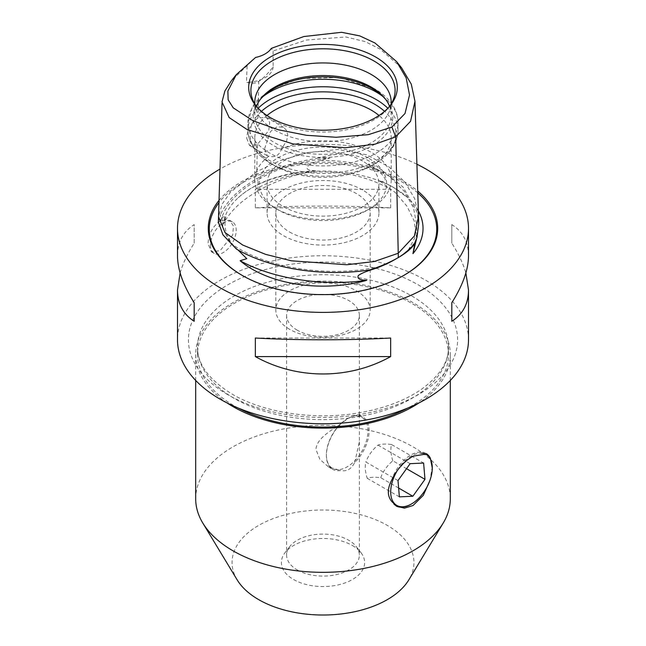 <?xml version="1.0" encoding="UTF-8"?>
<svg xmlns="http://www.w3.org/2000/svg" width="646" height="646" viewBox="0 0 646 646"><rect width="100%" height="100%" fill="white"/><g stroke="black" fill="none" stroke-linecap="round" stroke-linejoin="round"><path stroke-width="0.48" stroke-dasharray="3.23 2.42" d="M340.822 423.833A30.225 17.45 120 0 0 326.392 455.503A30.225 17.45 120 0 0 332.658 469.335A30.225 17.45 120 0 0 340.822 470.514C346.708 471.782 351.335 469.109 354.711 462.496A30.225 17.45 120 0 0 365.216 418.842A30.225 17.45 120 0 0 362.874 416.993A30.225 17.45 120 0 0 354.711 415.814L348.719 417.938L340.822 423.833C329.759 431.407 316.613 438.739 315.942 449.471L319.923 459.459L328.701 467.058L340.822 470.514M364.158 419.173A29.401 16.974 120 0 0 347.185 418.826A29.401 16.974 120 0 0 326.392 454.832A29.401 16.974 120 0 0 353.483 462.076A29.401 16.974 120 0 0 364.158 419.173M397.71 469.933A29.401 16.974 -60 0 1 420.78 453.112M391.5 480.487A30.225 17.45 -60 0 1 426.021 453.444A30.225 17.45 -60 0 1 426.473 453.726M432.279 466.582L430.317 478.751A30.225 17.45 -60 0 1 410.904 504.292M396.192 506.012A30.225 17.45 -60 0 1 395.796 505.794A30.225 17.45 -60 0 1 391.5 501.159M398.001 480.567L365.854 462.003C364.756 466.541 365.208 471.968 367.211 478.29C370.158 477.192 374.656 476.99 380.696 477.685L398.622 488.029M367.211 478.29L399.365 496.855M380.696 477.685C383.191 471.152 387.237 465.524 392.825 460.784L406.52 468.689M392.825 460.784C390.822 454.461 390.37 449.027 391.46 444.488L423.615 463.053M391.46 444.488C385.42 443.802 380.922 444.004 377.975 445.102C372.387 449.842 368.341 455.47 365.854 462.003M377.975 445.102L410.129 463.667M430.317 478.751L429.752 480.874M354.711 462.496L359.37 441.824L359.37 415.903L358.926 414.708L354.711 415.814M297.281 569.942A36.378 21.003 -0 0 0 336.921 574.496A36.378 21.003 -0 0 0 359.378 555.092A36.378 21.003 -0 0 0 356.204 546.516A36.378 21.003 -0 0 0 348.719 540.242A36.378 21.003 -0 0 0 289.796 546.516A36.378 21.003 -0 0 0 286.622 555.092A36.378 21.003 -0 0 0 297.281 569.942M352.433 545.523A41.627 24.031 180 0 1 361.001 552.71A41.627 24.031 180 0 1 323 586.552A41.627 24.031 180 0 1 284.999 552.71A41.627 24.031 180 0 1 352.433 545.523M297.281 330.211A36.378 21.003 180 0 1 286.622 315.361A36.378 21.003 180 0 1 323 294.366A36.378 21.003 180 0 1 359.378 315.361A36.378 21.003 180 0 1 336.921 334.765A36.378 21.003 180 0 1 297.281 330.211M237.147 579.825A90.941 52.504 180 0 1 258.699 525.392A90.941 52.504 180 0 1 371.361 518.052A90.941 52.504 180 0 1 408.853 579.825M362.543 189.964A55.927 32.292 -0 0 0 301.601 182.963A55.927 32.292 -0 0 0 267.073 212.792A55.927 32.292 -0 0 0 283.457 235.629A55.927 32.292 -0 0 0 344.399 242.63A55.927 32.292 -0 0 0 378.927 212.792A55.927 32.292 -0 0 0 362.543 189.964M362.543 161.007A55.927 32.292 -0 0 0 301.601 154.006A55.927 32.292 -0 0 0 267.073 183.835A55.927 32.292 -0 0 0 323 216.127A55.927 32.292 -0 0 0 378.927 183.835A55.927 32.292 -0 0 0 362.543 161.007M289.642 232.051A47.182 27.237 -0 0 0 341.056 237.962A47.182 27.237 -0 0 0 370.182 212.792A47.182 27.237 -0 0 0 323 185.555A47.182 27.237 -0 0 0 275.818 212.792A47.182 27.237 -0 0 0 289.642 232.051M238.221 408.038A125.494 72.457 180 0 1 197.506 354.614A125.494 72.457 180 0 1 234.264 303.386A125.494 72.457 180 0 1 371.022 287.672A125.494 72.457 180 0 1 448.494 354.614A125.494 72.457 180 0 1 411.736 405.85A125.494 72.457 180 0 1 407.779 408.038M226.972 402.878A127.31 73.507 180 0 1 195.69 354.614A127.31 73.507 180 0 1 232.972 302.643A127.31 73.507 180 0 1 371.725 286.703A127.31 73.507 180 0 1 450.31 354.614A127.31 73.507 180 0 1 419.028 402.878M195.69 498.825A127.31 73.507 180 0 1 232.972 446.846A127.31 73.507 180 0 1 371.725 430.914A127.31 73.507 180 0 1 450.31 498.825M468.503 339.764A145.503 84.004 -0 0 0 425.884 280.364A145.503 84.004 -0 0 0 267.323 262.155A145.503 84.004 -0 0 0 177.497 339.764M238.051 250.034L230.832 243.308A102.633 59.254 -0 0 0 236.476 249.122M380.252 266.427C329.605 278.2 264.497 268.122 230.832 243.308M218.413 220.867L220.472 214.617A102.633 59.254 -0 0 0 220.609 221.287L222.159 217.088L225.753 216.765L223.217 224.291C229.831 211.484 241.442 200.349 258.053 190.893L258.053 179.758C278.103 167.863 302.078 160.66 329.993 158.133A102.633 59.254 -0 0 0 318.446 158.052C342.323 150.865 362.245 153.942 378.201 167.298A102.633 59.254 -0 0 0 368.139 164.036L389.199 176.237L404.243 191.248L413.497 207.778L416.71 225.042L414.724 237.97L408.175 250.301A102.633 59.254 -0 0 0 414.07 244.568M220.609 221.287C224.978 205.17 237.462 191.329 258.053 179.758M418.745 223.653L416.84 211.67L403.088 187.074L378.193 167.314M318.454 158.036C294.576 161.766 273.961 168.727 256.607 178.918C238.972 188.931 226.916 200.833 220.439 214.617M414.877 242.953L408.175 250.301M416.654 238.422L414.207 220.964L406.988 206.244L395.279 192.532L379.024 180.541C382.48 182.212 384.58 181.809 385.307 179.33C383.748 175.93 380.583 172.506 375.802 169.058A100.873 58.237 -0 0 0 320.246 160.466L329.993 158.133M368.139 164.036L375.802 169.058M258.053 190.893C274.437 181.3 293.72 174.598 315.91 170.778C310.694 170.552 304.177 169.801 308.344 165.78C311.865 163.333 315.837 161.565 320.246 160.466M315.91 170.778A100.033 57.752 -0 0 0 238.196 197.757A100.033 57.752 -0 0 0 223.217 224.291M418.35 210.919A100.033 57.752 -0 0 0 407.804 197.757A100.033 57.752 -0 0 0 393.737 187.55A100.033 57.752 -0 0 0 379.024 180.541M264.61 148.637L270.537 131.477L277.053 126.778L283.659 127.367L286.663 130.54L287.761 135.272L286.663 140.788L281.599 148.83C279.322 155.379 275.059 157.842 268.801 156.219L267.291 155.726L264.61 148.637M246.715 138.309L249.582 145.503L257.366 144.462L268.776 130.46L269.681 122.49L266.362 117.386L257.948 118.065C251.108 123.031 247.361 129.781 246.715 138.309M268.801 156.219A68.201 39.374 -0 0 0 254.799 180.121A68.201 39.374 -0 0 0 274.776 207.972L274.776 207.972A68.201 39.374 -0 0 0 371.224 207.972A68.201 39.374 -0 0 0 391.201 180.121A68.201 39.374 -0 0 0 353.233 144.825A68.201 39.374 -0 0 0 281.599 148.83M266.976 115.497A68.201 39.374 -0 0 0 254.799 137.953A68.201 39.374 -0 0 0 274.776 165.796L274.776 165.796A68.201 39.374 -0 0 0 371.224 165.796A68.201 39.374 -0 0 0 391.201 137.953A68.201 39.374 -0 0 0 379.024 115.497M273.113 66.869A27.285 15.754 -0 0 1 246.433 82.268C252.166 83.705 256.276 83.399 258.755 81.339C263.197 78.4 267.985 73.579 273.113 66.869L273.072 50.994M401.57 67.798L380.098 49.048L364.925 41.53L345.844 36.967L306.438 40.028L273.088 50.986L271.328 48.377M368.01 157.85A63.655 36.749 -0 0 0 277.99 157.85A63.655 36.749 -0 0 0 277.99 209.821L277.99 209.821A63.655 36.749 -0 0 0 368.01 209.821A63.655 36.749 -0 0 0 368.01 157.85M277.99 209.821L274.776 207.972L277.99 209.821M261.436 111.338A73.03 42.16 -0 0 0 271.36 163.826L274.776 165.796L271.36 163.826A73.03 42.16 -0 0 0 374.64 163.826A73.03 42.16 -0 0 0 384.564 111.338M260.047 99.783A69.776 40.286 -0 0 0 259.304 100.711A69.776 40.286 -0 0 0 273.662 145.649A69.776 40.286 -0 0 0 362.567 150.34A69.776 40.286 -0 0 0 386.696 100.711A69.776 40.286 -0 0 0 385.953 99.783M256.43 106.372A68.201 39.374 -0 0 0 254.799 114.931A68.201 39.374 -0 0 0 274.776 142.774A68.201 39.374 -0 0 0 349.098 151.317A68.201 39.374 -0 0 0 391.201 114.931A68.201 39.374 -0 0 0 389.57 106.372M254.863 104.046A68.201 39.374 -0 0 0 256.034 109.772A68.201 39.374 -0 0 0 274.776 130.153A68.201 39.374 -0 0 0 342.986 139.956A68.201 39.374 -0 0 0 389.966 109.772A68.201 39.374 -0 0 0 391.137 104.046M256.22 106.122A72.102 41.627 -0 0 0 257.181 107.422A72.102 41.627 -0 0 0 272.014 119.865A72.102 41.627 -0 0 0 388.819 107.422A72.102 41.627 -0 0 0 389.78 106.122M210.467 245.092A18.185 10.498 120 0 0 214.238 253.418A18.185 10.498 120 0 0 228.248 248.549A18.185 10.498 120 0 0 236.194 230.242A18.185 10.498 120 0 0 232.423 221.917A18.185 10.498 120 0 0 218.413 226.794A18.185 10.498 120 0 0 210.467 245.092M220.116 220.964C212.574 226.512 208.553 234.086 208.06 243.704L211.428 251.795L220.116 250.664L232.681 235.039L233.505 226.124L229.613 220.294L220.116 220.964M468.503 255.792C468.39 242.048 462.827 231.648 451.812 224.598L451.812 243.162C458.45 253.612 463.134 263.536 465.871 272.935M451.812 224.598L451.812 243.162M255.348 207.85C296.918 205.509 349.082 205.509 390.652 207.85L255.348 207.85L255.348 189.286C296.918 166.119 349.082 166.119 390.652 189.286L255.348 189.286M390.652 207.85L390.652 189.286M180.129 272.935C182.866 263.536 187.55 253.612 194.188 243.162L194.188 224.598C183.173 231.648 177.61 242.048 177.497 255.792M194.188 243.162L194.188 224.598M255.348 338.028L390.652 338.028M255.558 57.478L231.365 80.79M247.103 65.981L246.457 82.26M289.642 329.323A47.182 27.237 180 0 1 275.818 310.064A47.182 27.237 180 0 1 304.944 284.902A47.182 27.237 180 0 1 356.358 290.805A47.182 27.237 180 0 1 370.182 310.064A47.182 27.237 180 0 1 341.056 335.226A47.182 27.237 180 0 1 289.642 329.323M219.034 200.397A114.713 66.231 180 0 1 241.887 181.558A114.713 66.231 180 0 1 417.736 191.046M416.912 164.221A145.503 84.004 -0 0 0 219.995 169.058M227.828 394.706A134.586 77.706 180 0 1 227.828 284.821A134.586 77.706 180 0 1 418.172 284.821A134.586 77.706 180 0 1 418.172 394.706A134.586 77.706 180 0 1 227.828 394.706M234.264 398.421A125.494 72.457 180 0 1 197.506 347.193A125.494 72.457 180 0 1 234.264 295.957A125.494 72.457 180 0 1 371.022 280.251A125.494 72.457 180 0 1 448.494 347.193A125.494 72.457 180 0 1 411.736 398.421A125.494 72.457 180 0 1 234.264 398.421M418.511 216.224L414.716 198.693L404.8 181.978L388.924 166.878L366.726 154.782L337.915 149.484L307.884 152.561L280.509 160.434L256.769 171.586L230.436 192.258L222.087 204.184L218.477 216.862M257.366 144.462L256.607 178.918M222.159 217.088A100.873 58.237 -0 0 0 237.042 249.162M396.256 258.723A100.873 58.237 -0 0 0 411.712 246.409M242.234 275.414A113.736 65.666 -0 0 0 242.573 275.616A113.736 65.666 -0 0 0 403.427 275.616L403.427 275.616A113.736 65.666 -0 0 0 403.766 275.414M417.792 192.896A113.736 65.666 -0 0 0 403.427 182.753A113.736 65.666 -0 0 0 242.573 182.753A113.736 65.666 -0 0 0 218.97 202.642M257.948 118.065L258.755 81.339M258.166 108.278A75.025 43.314 -0 0 0 247.975 130.08A75.025 43.314 -0 0 0 269.947 160.701A75.025 43.314 -0 0 0 351.707 170.092A75.025 43.314 -0 0 0 398.025 130.08A75.025 43.314 -0 0 0 387.834 108.278M263.092 96.504A75.025 43.314 -0 0 0 247.975 122.579A75.025 43.314 -0 0 0 269.947 153.207A75.025 43.314 -0 0 0 351.707 162.598A75.025 43.314 -0 0 0 398.025 122.579A75.025 43.314 -0 0 0 382.908 96.504M326.392 454.832L326.392 455.503M347.185 418.826L348.719 417.938M395.796 505.794L396.636 506.278M426.021 453.444L426.861 453.928M328.701 467.058L332.658 469.335M358.926 414.708L362.874 416.993M289.796 546.516L284.999 552.71M356.204 546.516L361.001 552.71M286.622 315.361L286.622 555.092M359.378 315.361L359.378 415.903M359.378 441.824L359.378 555.092M378.927 212.792L378.927 183.835M267.073 212.792L267.073 183.835M448.494 354.614L448.494 347.193C448.647 362.059 439.522 376.166 421.127 389.522C404 401.231 382.238 409.176 355.849 413.351C312.486 420.231 263.124 412.414 232.382 394.262C209.013 379.905 197.393 364.215 197.506 347.193L197.506 354.614M195.69 354.614L195.69 380.429M450.31 354.614L450.31 380.429M416.71 236.178L416.71 225.042M238.196 197.757C251.762 185.467 271.433 177.206 297.217 172.983C331.358 167.58 370.295 173.79 394.335 188.002L407.804 197.757M225.753 216.765C223.023 229.839 227.667 241.394 239.682 251.431M394.335 259.862C402.724 254.96 409.184 249.582 413.706 243.736M404.113 275.22L403.427 275.616C360.557 301.351 285.064 301.206 242.573 275.616L241.887 275.22M249.582 145.503L267.291 155.726M266.362 117.386L283.659 127.367M391.201 180.121L391.201 137.953M254.799 180.121L254.799 137.953M414.966 101.285L414.982 101.858M368.01 209.821L371.224 207.972M371.224 165.796L374.64 163.826C383.151 158.932 389.481 152.949 393.64 145.883C396.531 140.86 397.993 135.595 398.025 130.08L398.025 122.579C397.993 117.031 396.515 111.742 393.6 106.695C389.433 99.662 383.118 93.702 374.64 88.833L339.562 77.496L299.857 78.578L270.86 89.124L256.22 101.236L252.4 106.695L247.975 122.579L247.975 130.08C248.007 135.603 249.477 140.885 252.376 145.915C256.535 152.973 262.865 158.94 271.36 163.826M260.742 98.862L259.304 100.711M385.258 98.862L386.696 100.711M391.201 114.931L391.201 102.31M254.799 114.931L254.799 102.31M389.966 109.772L393.794 98.321M256.034 109.772L252.206 98.321M388.819 107.422L390.838 104.822M257.181 107.422L255.162 104.822M211.428 251.795L214.238 253.418M229.613 220.294L232.423 221.917M222.022 103.303L222.062 101.923M275.818 212.792L275.818 310.064M370.182 212.792L370.182 310.064"/><path stroke-width="0.97" d="M420.78 453.112A29.401 16.974 -60 0 1 428.468 456.294A29.401 16.974 -60 0 1 432.279 467.954A29.401 16.974 -60 0 1 411.486 503.961A29.401 16.974 -60 0 1 392.049 499.681A29.401 16.974 -60 0 1 397.71 469.933M426.473 453.726A30.225 17.45 -60 0 1 428.363 455.301A30.225 17.45 -60 0 1 430.317 458.079L432.279 467.954M429.752 480.874L423.283 495.353L413.028 505.519L404.461 508.144L396.636 506.278L391.5 501.159C387.293 495.765 387.293 488.869 391.5 480.487C396.644 469.699 403.823 461.591 413.028 456.165L426.861 453.928L430.317 458.079M411.486 503.961L410.904 504.292A30.225 17.45 -60 0 1 396.192 506.012M398.001 480.567L410.129 463.667L423.615 463.053L424.979 479.34L412.851 496.241L399.365 496.855L398.001 480.567M398.622 488.029L412.851 496.241M406.52 468.689L424.979 479.34M450.31 380.429L450.31 498.825A127.31 73.507 180 0 1 443.196 523.058L408.853 579.825A90.941 52.504 180 0 1 387.301 599.641A90.941 52.504 180 0 1 237.147 579.825L202.804 523.058A127.31 73.507 180 0 1 195.69 498.825L195.69 380.429M407.779 408.038A125.494 72.457 180 0 1 238.221 408.038M419.028 402.878A127.31 73.507 180 0 1 413.028 406.592A127.31 73.507 180 0 1 226.972 402.878M443.196 523.058A127.31 73.507 180 0 1 413.028 550.796A127.31 73.507 180 0 1 202.804 523.058M219.995 169.058A145.503 84.004 -0 0 0 177.497 228.385L177.497 255.792C177.61 269.64 183.173 285.282 194.188 302.716L194.188 321.28C183.173 314.231 177.61 303.83 177.497 290.086L177.497 339.764A145.503 84.004 -0 0 0 323 423.768A145.503 84.004 -0 0 0 468.503 339.764L468.503 290.086C468.39 303.83 462.827 314.231 451.812 321.28L451.812 302.716C462.827 285.282 468.39 269.64 468.503 255.792L468.503 228.385A145.503 84.004 -0 0 0 425.884 168.986A145.503 84.004 -0 0 0 416.912 164.221M240.126 260.734C272.83 278.838 322.75 286.566 366.758 280.324A100.033 57.752 180 0 1 240.126 260.734L246.78 258.666L238.051 250.034M236.517 249.106C270.424 268.938 323.775 277.199 370.32 269.834A102.633 59.254 -0 0 0 380.252 266.427L371.022 269.899C365.143 271.756 360.904 273.629 358.312 275.519C356.939 278.547 359.749 280.146 366.758 280.324M414.078 244.568L416.936 237.518L418.745 223.653L418.519 216.232L414.441 235.935L398.235 253.264L398.324 257.56C405.866 253.175 411.114 248.847 414.07 244.568M416.654 238.422L412.955 253.652L414.877 242.953M218.413 220.867L218.324 222.022L222.951 234.861L236.476 249.122M370.311 269.834C381.188 266.168 390.531 262.074 398.324 257.56M412.955 253.652A100.033 57.752 -0 0 0 418.35 210.919M379.024 115.497A68.201 39.374 -0 0 0 371.224 110.111A68.201 39.374 -0 0 0 266.976 115.497M236.299 74.645L231.365 80.79L224.905 90.949L222.014 101.923L229.16 117.58L246.998 129.466L293.252 143.993L345.828 147.724L374.922 144.195L395.732 136.807L410.565 121.303L414.974 101.285L411.26 84.117L401.57 67.798L396.612 61.62L406.156 77.891L409.532 94.994L405.01 113.51L391.872 127.068L368.325 134.667L336.203 137.267L306.535 135.305L278.337 129.765L252.998 120.745L233.23 107.842L228.135 99.791L227.868 91.143L236.299 74.645L255.558 57.478A27.285 15.754 180 0 0 271.328 48.377L303.822 36.539L341.564 32.3L359.806 35.901L374.987 43.007L396.612 61.62M385.953 99.783A69.776 40.286 -0 0 0 372.338 88.672A69.776 40.286 -0 0 0 260.047 99.783M389.57 106.372A68.201 39.374 -0 0 0 385.258 98.862A68.201 39.374 -0 0 0 371.224 87.089A68.201 39.374 -0 0 0 260.742 98.862A68.201 39.374 -0 0 0 256.43 106.372M391.137 104.046A68.201 39.374 -0 0 0 391.201 102.31A68.201 39.374 -0 0 0 371.224 74.468A68.201 39.374 -0 0 0 296.902 65.932A68.201 39.374 -0 0 0 254.799 102.31A68.201 39.374 -0 0 0 254.863 104.046M389.78 106.122A72.102 41.627 -0 0 0 393.794 98.321A72.102 41.627 -0 0 0 373.986 60.999A72.102 41.627 -0 0 0 289.19 53.666A72.102 41.627 -0 0 0 252.206 98.321A72.102 41.627 -0 0 0 256.22 106.122M270.456 117.645A74.306 42.902 180 0 1 255.162 104.822A74.306 42.902 180 0 1 323 44.413A74.306 42.902 180 0 1 390.838 104.822A74.306 42.902 180 0 1 270.456 117.645M465.871 272.935L468.503 290.086M451.812 321.28L451.812 302.716M177.497 290.086L180.129 272.935M194.188 302.716L194.188 321.28M390.652 356.592C349.082 379.759 296.918 379.759 255.348 356.592L390.652 356.592L390.652 338.028C349.082 340.369 296.918 340.369 255.348 338.028L255.348 356.592M417.736 191.046A114.713 66.231 180 0 1 404.113 275.22A114.713 66.231 180 0 1 241.887 275.22A114.713 66.231 180 0 1 219.034 200.397M177.497 228.385A145.503 84.004 -0 0 0 323 312.389A145.503 84.004 -0 0 0 468.503 228.385M218.477 216.911L224.994 232.503L242.686 245.02L265.603 254.363L291.37 260.798L346.821 264.747L374.3 261.517L398.235 253.264L395.732 136.807L391.872 127.068M371.022 269.899A100.873 58.237 -0 0 0 394.335 259.862A100.873 58.237 -0 0 0 396.256 258.723M403.766 275.414A113.736 65.666 -0 0 0 417.792 192.896M218.97 202.642A113.736 65.666 -0 0 0 242.234 275.414M384.564 111.338A73.03 42.16 -0 0 0 374.64 104.2A73.03 42.16 -0 0 0 261.436 111.338M387.834 108.278A75.025 43.314 -0 0 0 376.053 99.452A75.025 43.314 -0 0 0 258.166 108.278M382.908 96.504A75.025 43.314 -0 0 0 376.053 91.95A75.025 43.314 -0 0 0 263.092 96.504M218.372 222.022L218.534 216.838M414.966 101.285L418.511 216.257M218.526 216.895L222.022 103.303"/></g></svg>
